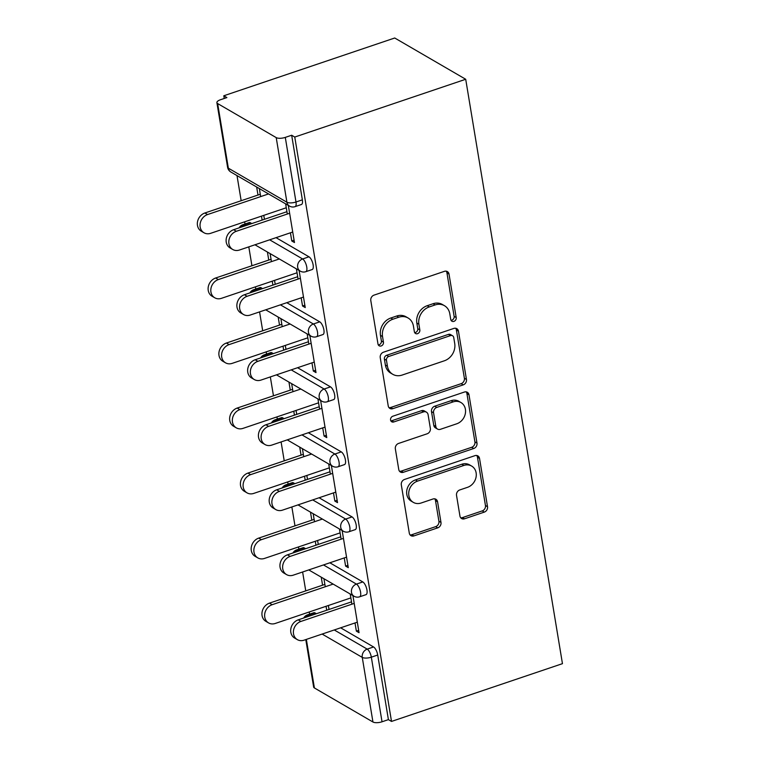 <?xml version="1.0" encoding="UTF-8"?>
<svg xmlns="http://www.w3.org/2000/svg" width="760" height="760" viewBox="0 0 760 760"><rect width="100%" height="100%" fill="white"/><g stroke="black" fill="none" stroke-linecap="round" stroke-linejoin="round"><path stroke-width="1.14" d="M453.948 321.366A3.125 2.651 120.2 0 0 456.209 317.575L449.017 274.103A4.455 3.791 120.2 0 0 447.345 271.577A4.455 3.791 120.2 0 0 444.429 271.339L374.024 295.127A4.455 3.791 120.2 0 0 370.794 300.542L377.986 344.014A3.125 2.651 120.2 0 0 379.154 345.791A3.125 2.651 120.2 0 0 381.197 345.952A3.125 2.651 120.2 0 0 383.458 342.161L382.527 336.537A14.269 12.122 120.2 0 1 392.882 319.219L398.743 317.233A14.269 12.122 120.2 0 1 408.082 317.993A14.269 12.122 120.2 0 1 413.43 326.097L414.361 331.721A3.125 2.651 120.2 0 0 415.53 333.498A3.125 2.651 120.2 0 0 417.572 333.659A3.125 2.651 120.2 0 0 419.834 329.868L418.902 324.244A14.269 12.122 120.2 0 1 429.257 306.926L435.119 304.94A14.269 12.122 120.2 0 1 444.457 305.7A14.269 12.122 120.2 0 1 449.806 313.804L450.737 319.428A3.125 2.651 120.2 0 0 451.905 321.204A3.125 2.651 120.2 0 0 453.948 321.366M451.041 320.312A3.125 2.651 120.2 0 0 451.877 320.159A3.125 2.651 120.2 0 0 454.138 316.378L446.947 272.906A4.455 3.791 120.2 0 0 446.196 271.168M378.29 344.897A3.125 2.651 120.2 0 0 379.126 344.755A3.125 2.651 120.2 0 0 381.397 340.964L380.465 335.341L382.527 336.537M414.666 332.604A3.125 2.651 120.2 0 0 415.501 332.462A3.125 2.651 120.2 0 0 417.762 328.672L416.831 323.038L418.902 324.244M459.942 516.021A4.455 3.791 120.2 0 0 461.615 518.558A4.455 3.791 120.2 0 0 464.531 518.795L484.281 512.116A4.455 3.791 120.2 0 0 487.521 506.701L479.531 458.423A4.455 3.791 120.2 0 0 477.859 455.895A4.455 3.791 120.2 0 0 474.943 455.658L404.538 479.446A4.455 3.791 120.2 0 0 401.308 484.861L409.298 533.14A4.455 3.791 120.2 0 0 410.97 535.677A4.455 3.791 120.2 0 0 413.887 535.914L437.741 527.848A4.455 3.791 120.2 0 0 440.98 522.433L437.56 501.771A4.455 3.791 120.2 0 0 435.888 499.244A4.455 3.791 120.2 0 0 432.972 499.006L421.135 503.006A11.932 10.136 120.2 0 1 413.326 502.369A11.932 10.136 120.2 0 1 408.947 491.216A11.932 10.136 120.2 0 1 417.515 481.118L463.856 465.452A11.932 10.136 120.2 0 1 471.666 466.079A11.932 10.136 120.2 0 1 476.045 477.233A11.932 10.136 120.2 0 1 467.485 487.34L459.762 489.953A4.455 3.791 120.2 0 0 456.522 495.358L459.942 516.021M391.514 721.43L294.766 137.047L465.709 79.268L562.457 663.66L391.514 721.43L388.408 719.635L377.72 655.025L371.336 657.172L382.033 721.781L388.408 719.635M463.22 384.873A4.455 3.791 120.2 0 0 466.45 379.459L458.46 331.18A4.455 3.791 120.2 0 0 456.788 328.652A4.455 3.791 120.2 0 0 453.872 328.415L383.477 352.203A4.455 3.791 120.2 0 0 380.237 357.618L388.227 405.897A4.455 3.791 120.2 0 0 389.899 408.433A4.455 3.791 120.2 0 0 392.815 408.671L463.22 384.873L461.149 383.667A4.455 3.791 120.2 0 0 464.388 378.262L456.389 329.983A4.455 3.791 120.2 0 0 455.639 328.244M468.996 394.801L476.985 443.08A4.455 3.791 120.2 0 1 473.755 448.495L403.351 472.292A4.455 3.791 120.2 0 1 400.434 472.055A4.455 3.791 120.2 0 1 398.762 469.519L395.342 448.856A4.455 3.791 120.2 0 1 398.572 443.441L427.13 433.798A4.455 3.791 120.2 0 0 430.359 428.383L428.089 414.675A4.455 3.791 120.2 0 0 426.426 412.148A4.455 3.791 120.2 0 0 423.5 411.91L393.784 421.952A3.125 2.651 120.2 0 1 391.733 421.791A3.125 2.651 120.2 0 1 390.592 418.865A3.125 2.651 120.2 0 1 392.834 416.224L464.408 392.036A4.455 3.791 120.2 0 1 467.324 392.274A4.455 3.791 120.2 0 1 468.996 394.801L466.925 393.604L474.914 441.883L476.985 443.08M465.709 79.268L394.725 38L223.791 95.779L224.238 98.477M276.212 137.607L217.645 103.559L228.342 168.169L286.909 202.217L276.212 137.607A6.811 2.508 -9.4 0 0 285.294 137.389L295.991 201.998L302.366 199.842L291.669 135.242L285.294 137.389M217.645 103.559A6.811 2.508 -9.4 0 1 216.894 102.647A6.811 2.508 -9.4 0 1 220.514 99.731L226.888 97.584L223.791 95.779M309.605 614.156L309.244 611.971M305.748 590.871L302.623 571.995M298.841 549.128L298.481 546.953M294.984 525.853L291.859 506.967M288.078 484.101L287.717 481.925M284.221 460.826L281.095 441.94M277.315 419.073L276.953 416.898M273.457 395.798L270.332 376.922M266.541 354.055L266.19 351.87M262.694 330.771L259.569 311.894M255.778 289.028L255.417 286.852M251.93 265.753L248.805 246.867M245.014 224L244.653 221.825M241.167 200.725L237.006 175.589M306.356 639.397L314.393 687.952L372.951 722L362.263 657.39L322.135 634.068M290.424 232.798L291.773 240.968L294.082 240.189M291.773 240.968L294.471 242.535L288.325 205.428M264.442 219.307L263.786 215.355M260.68 196.602L259.35 188.584M256.661 187.017L257.991 195.035M261.478 216.134L262.133 220.086M285.637 203.861L287.318 214.044M362.815 581.942A6.811 2.575 71.3 0 1 366.947 589.997A6.811 2.575 71.3 0 1 366.026 594.643L359.651 596.799A6.811 2.575 71.3 0 0 360.572 592.154A6.811 2.575 -108.7 0 0 356.44 584.098L362.815 581.942L329.868 562.789M304.247 547.894L297.873 550.04A6.811 2.575 71.3 0 0 296.723 549.841L303.098 547.684A6.811 2.575 71.3 0 1 304.247 547.894L305.634 548.701M315.01 612.911L308.636 615.068A6.811 2.575 71.3 0 0 307.486 614.869L313.861 612.712A6.811 2.575 71.3 0 1 315.01 612.911L316.397 613.719M340.632 627.808L373.578 646.969A6.811 2.575 71.3 0 1 377.72 655.025M294.766 137.047L291.669 135.242M302.366 199.842A6.811 2.575 71.3 0 1 301.445 204.497L295.06 206.653A6.811 2.575 71.3 0 0 295.991 201.998A6.811 2.508 -9.4 0 1 286.909 202.217A6.811 5.795 120.2 0 0 289.455 206.083A6.811 6.811 0 0 0 295.06 206.653M310.488 512.145L311.809 520.163M315.305 541.262L315.96 545.205M318.26 544.426L317.604 540.483M314.507 521.731L313.177 513.712M344.251 557.925L345.601 566.096L348.289 567.653L342.152 530.556M339.454 528.989L341.145 539.172M341.278 451.887A6.811 2.575 71.3 0 1 345.42 459.942A6.811 2.575 71.3 0 1 344.498 464.597L338.124 466.754A6.811 2.575 71.3 0 0 339.045 462.099A6.811 2.575 -108.7 0 0 334.903 454.043L341.278 451.887L308.341 432.734M282.72 417.838L276.345 419.995A6.811 2.575 71.3 0 0 275.196 419.795L281.57 417.639A6.811 2.575 71.3 0 1 282.72 417.838L284.107 418.646M288.952 382.099L290.282 390.108M293.778 411.207L294.433 415.159M296.733 414.38L296.077 410.438M292.97 391.675L291.65 383.658M322.715 427.88L324.073 436.041L326.762 437.608L320.615 400.501M317.927 398.943L319.618 409.117M319.751 321.841A6.811 2.575 71.3 0 1 323.893 329.897A6.811 2.575 71.3 0 1 322.971 334.542L316.597 336.699A6.811 2.575 71.3 0 0 317.519 332.053A6.811 2.575 -108.7 0 0 313.376 323.998L319.751 321.841L286.805 302.689M261.183 287.793L254.809 289.949A6.811 2.575 71.3 0 0 253.669 289.74L260.043 287.584A6.811 2.575 71.3 0 1 261.183 287.793L262.57 288.601M267.425 252.044L268.755 260.062M272.251 281.162L272.897 285.104M275.205 284.326L274.55 280.383M271.444 261.63L270.113 253.612M301.188 297.825L302.537 305.995L305.235 307.562L299.088 270.455M296.4 268.888L298.081 279.072M308.988 256.813A6.811 2.575 71.3 0 1 313.13 264.87A6.811 2.575 71.3 0 1 312.208 269.524L305.834 271.681A6.811 2.575 71.3 0 0 306.755 267.026A6.811 2.575 -108.7 0 0 302.613 258.97L308.988 256.813L276.041 237.661M250.42 222.766L244.045 224.922A6.811 2.575 71.3 0 0 242.896 224.713L249.28 222.566A6.811 2.575 71.3 0 1 250.42 222.766L251.807 223.573M311.952 362.852L313.31 371.022L315.998 372.58L309.852 335.474M307.163 333.916L308.845 344.09M278.188 317.072L279.519 325.09M283.014 346.19L283.66 350.132M285.969 349.353L285.313 345.41M282.207 326.648L280.877 318.63M330.514 386.868A6.811 2.575 71.3 0 1 334.656 394.924A6.811 2.575 71.3 0 1 333.735 399.57L327.36 401.726A6.811 2.575 71.3 0 0 328.282 397.081A6.811 2.575 -108.7 0 0 324.14 389.015L330.514 386.868L297.578 367.707M271.956 352.811L265.572 354.967A6.811 2.575 71.3 0 0 264.433 354.768L270.807 352.611A6.811 2.575 71.3 0 1 271.956 352.811L273.344 353.618M333.488 492.898L334.837 501.068L337.526 502.635L331.379 465.528M328.69 463.961L330.381 474.145M299.725 447.117L301.045 455.135M304.541 476.235L305.197 480.177M307.496 479.408L306.841 475.456M303.734 456.703L302.413 448.685M352.051 516.914A6.811 2.575 71.3 0 1 356.183 524.97A6.811 2.575 71.3 0 1 355.262 529.625L348.887 531.781A6.811 2.575 71.3 0 0 349.809 527.126A6.811 2.575 -108.7 0 0 345.676 519.07L352.051 516.914L319.105 497.762M293.483 482.866L287.109 485.022A6.811 2.575 71.3 0 0 285.959 484.813L292.334 482.666A6.811 2.575 71.3 0 1 293.483 482.866L294.87 483.673M355.015 622.953L356.364 631.123L359.052 632.681L352.916 595.574M350.227 594.016L351.909 604.19M321.252 577.172L322.582 585.19M326.069 606.29L326.724 610.232M329.023 609.453L328.377 605.511M325.27 586.748L323.94 578.731M314.393 687.952A6.811 2.508 170.6 0 1 313.642 687.04L305.786 639.587M382.033 721.781A6.811 2.508 170.6 0 1 372.951 722M302.537 305.995L304.845 305.216M313.31 371.022L315.609 370.243M324.073 436.041L326.373 435.262M334.837 501.068L337.136 500.289M345.601 566.096L347.899 565.317M356.364 631.123L358.673 630.344M444.457 305.7L442.387 304.494A14.269 12.122 120.2 0 0 433.048 303.734L435.119 304.94M416.831 323.038A14.269 12.122 120.2 0 1 427.186 305.719L433.048 303.734M408.082 317.993L406.011 316.787A14.269 12.122 120.2 0 0 396.673 316.027L398.743 317.233M380.465 335.341A14.269 12.122 120.2 0 1 390.811 318.012L396.673 316.027M388.977 407.635A4.455 3.791 120.2 0 0 390.754 407.464L461.149 383.667M453.729 337.535A3.125 2.651 120.2 0 0 452.561 335.758A3.125 2.651 120.2 0 0 450.519 335.597L388.721 356.478A3.125 2.651 120.2 0 0 386.46 360.269L387.438 366.206A14.269 12.122 120.2 0 0 392.787 374.309A14.269 12.122 120.2 0 0 402.125 375.07L444.362 360.791A14.269 12.122 120.2 0 0 454.717 343.463L453.729 337.535M452.561 335.758L450.49 334.562A3.125 2.651 120.2 0 0 448.447 334.39L450.519 335.597M392.787 374.309L390.716 373.103A14.269 12.122 120.2 0 1 385.367 364.999L384.389 359.072A3.125 2.651 120.2 0 1 386.65 355.281L448.447 334.39M399.513 471.257A4.455 3.791 120.2 0 0 401.28 471.086L471.684 447.288A4.455 3.791 120.2 0 0 474.914 441.883M426.426 412.148L424.356 410.941A4.455 3.791 120.2 0 0 421.439 410.704L391.713 420.745L393.784 421.952M390.868 420.897A3.125 2.651 120.2 0 0 391.713 420.745M456.76 423.785A11.932 10.136 120.2 0 0 465.32 413.677A11.932 10.136 120.2 0 0 460.94 402.524A11.932 10.136 120.2 0 0 453.131 401.897L436.8 407.408A4.455 3.791 120.2 0 0 433.57 412.822L435.841 426.531A4.455 3.791 120.2 0 0 437.503 429.067A4.455 3.791 120.2 0 0 440.43 429.305L456.76 423.785M460.94 402.524L458.869 401.327A11.932 10.136 120.2 0 0 451.06 400.691L453.131 401.897M437.503 429.067L435.442 427.861A4.455 3.791 120.2 0 1 433.77 425.324L431.499 411.625A4.455 3.791 120.2 0 1 434.729 406.21L451.06 400.691M466.925 393.604A4.455 3.791 120.2 0 0 466.174 391.865M471.666 466.079L469.594 464.882A11.932 10.136 120.2 0 0 461.795 464.246L463.856 465.452M413.326 502.369L411.264 501.163A11.932 10.136 120.2 0 1 406.875 490.01A11.932 10.136 120.2 0 1 415.445 479.911L461.795 464.246M410.048 534.878A4.455 3.791 120.2 0 0 411.815 534.707L435.67 526.642A4.455 3.791 120.2 0 0 438.909 521.236L435.49 500.574A4.455 3.791 120.2 0 0 434.739 498.836M460.693 517.76A4.455 3.791 120.2 0 0 462.469 517.589L482.22 510.91A4.455 3.791 120.2 0 0 485.45 505.505L477.46 457.226A4.455 3.791 120.2 0 0 476.71 455.487M203.993 232.769L201.295 231.201A10.222 8.683 -59.8 0 1 197.543 221.644A10.222 8.683 -59.8 0 1 204.886 212.99L207.575 214.548A10.222 8.683 120.2 0 0 200.232 223.212A10.222 8.683 120.2 0 0 203.993 232.769A10.222 8.683 120.2 0 0 210.681 233.31L286.283 207.755M268.555 193.933L207.575 214.548M260.291 194.256L204.886 212.99M232.75 249.489L230.061 247.922A10.222 8.683 -59.8 0 1 226.309 238.364A10.222 8.683 -59.8 0 1 233.652 229.71L236.341 231.277A10.222 8.683 120.2 0 0 228.998 239.932A10.222 8.683 120.2 0 0 232.75 249.489A10.222 8.683 120.2 0 0 239.447 250.03L292.724 232.018M233.652 229.71L286.928 211.698M236.341 231.277L289.617 213.266M214.757 297.787L212.059 296.229A10.222 8.683 -59.8 0 1 208.306 286.672A10.222 8.683 -59.8 0 1 215.65 278.008L218.339 279.576A10.222 8.683 120.2 0 0 211.005 288.23A10.222 8.683 120.2 0 0 214.757 297.787A10.222 8.683 120.2 0 0 221.445 298.328L297.046 272.783M279.328 258.96L218.339 279.576M271.054 259.284L215.65 278.008M225.52 362.815L222.832 361.247A10.222 8.683 -59.8 0 1 219.07 351.69A10.222 8.683 -59.8 0 1 226.413 343.035L229.102 344.603A10.222 8.683 120.2 0 0 221.768 353.257A10.222 8.683 120.2 0 0 225.52 362.815A10.222 8.683 120.2 0 0 232.208 363.356L307.809 337.81M290.092 323.988L229.102 344.603M281.817 324.311L226.413 343.035M236.284 427.842L233.595 426.274A10.222 8.683 -59.8 0 1 229.843 416.717A10.222 8.683 -59.8 0 1 237.177 408.063L239.865 409.621A10.222 8.683 120.2 0 0 232.531 418.285A10.222 8.683 120.2 0 0 236.284 427.842A10.222 8.683 120.2 0 0 242.972 428.383L318.573 402.828M300.856 389.015L239.865 409.621M292.591 389.338L237.177 408.063M247.047 492.869L244.359 491.302A10.222 8.683 -59.8 0 1 240.607 481.745A10.222 8.683 -59.8 0 1 247.94 473.09L250.629 474.648A10.222 8.683 120.2 0 0 243.295 483.312A10.222 8.683 120.2 0 0 247.047 492.869A10.222 8.683 120.2 0 0 253.735 493.411L329.337 467.856M311.619 454.034L250.629 474.648M303.354 454.356L247.94 473.09M257.811 557.887L255.123 556.329A10.222 8.683 -59.8 0 1 251.37 546.772A10.222 8.683 -59.8 0 1 258.704 538.108L261.402 539.676A10.222 8.683 120.2 0 0 254.058 548.331A10.222 8.683 120.2 0 0 257.811 557.887A10.222 8.683 120.2 0 0 264.499 558.429L340.1 532.883M322.382 519.061L261.402 539.676M314.117 519.384L258.704 538.108M243.523 314.516L240.825 312.949A10.222 8.683 -59.8 0 1 237.072 303.392A10.222 8.683 -59.8 0 1 244.416 294.738L247.105 296.295A10.222 8.683 120.2 0 0 239.761 304.959A10.222 8.683 120.2 0 0 243.523 314.516A10.222 8.683 120.2 0 0 250.211 315.058L303.487 297.046M244.416 294.738L297.692 276.726M247.105 296.295L300.39 278.293M254.286 379.534L251.598 377.976A10.222 8.683 -59.8 0 1 247.836 368.419A10.222 8.683 -59.8 0 1 255.179 359.755L257.868 361.323A10.222 8.683 120.2 0 0 250.534 369.977A10.222 8.683 120.2 0 0 254.286 379.534A10.222 8.683 120.2 0 0 260.974 380.085L314.26 362.073M255.179 359.755L308.465 341.753M257.868 361.323L311.153 343.311M265.05 444.562L262.361 443.004A10.222 8.683 -59.8 0 1 258.609 433.447A10.222 8.683 -59.8 0 1 265.943 424.783L268.631 426.351A10.222 8.683 120.2 0 0 261.298 435.005A10.222 8.683 120.2 0 0 265.05 444.562A10.222 8.683 120.2 0 0 271.738 445.103L325.023 427.101M265.943 424.783L319.228 406.78M268.631 426.351L321.917 408.338M275.813 509.589L273.125 508.022A10.222 8.683 -59.8 0 1 269.373 498.465A10.222 8.683 -59.8 0 1 276.706 489.81L279.395 491.378A10.222 8.683 120.2 0 0 272.061 500.032A10.222 8.683 120.2 0 0 275.813 509.589A10.222 8.683 120.2 0 0 282.501 510.131L335.787 492.119M276.706 489.81L329.992 471.798M279.395 491.378L332.68 473.366M286.577 574.617L283.888 573.049A10.222 8.683 -59.8 0 1 280.136 563.492A10.222 8.683 -59.8 0 1 287.47 554.838L290.159 556.396A10.222 8.683 120.2 0 0 282.824 565.06A10.222 8.683 120.2 0 0 286.577 574.617A10.222 8.683 120.2 0 0 293.265 575.158L346.55 557.146M287.47 554.838L340.755 536.826M290.159 556.396L343.444 538.394M268.574 622.915L265.886 621.347A10.222 8.683 -59.8 0 1 262.133 611.79A10.222 8.683 -59.8 0 1 269.467 603.136L272.166 604.703A10.222 8.683 120.2 0 0 264.822 613.358A10.222 8.683 120.2 0 0 268.574 622.915A10.222 8.683 120.2 0 0 275.272 623.457L350.863 597.901M333.146 584.089L272.166 604.703M324.881 584.411L269.467 603.136M297.341 639.635L294.652 638.077A10.222 8.683 -59.8 0 1 290.899 628.52A10.222 8.683 -59.8 0 1 298.233 619.856L300.931 621.423A10.222 8.683 120.2 0 0 293.588 630.078A10.222 8.683 120.2 0 0 297.341 639.635A10.222 8.683 120.2 0 0 304.028 640.186L357.314 622.174M298.233 619.856L351.519 601.853M300.931 621.423L354.207 603.411M454.138 316.378L456.209 317.575M381.397 340.964L383.458 342.161M417.762 328.672L419.834 329.868M216.894 102.647L227.591 167.257A6.811 2.508 -9.4 0 0 228.342 168.169A6.811 5.795 120.2 0 0 230.888 172.035L289.455 206.083M334.257 629.964L367.203 649.116A6.811 2.575 -108.7 0 1 371.336 657.172A6.811 2.508 170.6 0 1 362.263 657.39A6.811 5.795 -59.8 0 1 367.203 649.116L373.578 646.969M240.72 227.325A6.811 5.795 -59.8 0 1 244.045 224.922L245.433 225.73M269.667 239.818L302.613 258.97A6.811 5.795 -59.8 0 0 297.673 267.245A6.811 5.795 120.2 0 0 300.219 271.111A6.811 6.811 0 0 0 305.834 271.681M251.484 292.344A6.811 5.795 -59.8 0 1 254.809 289.949L256.196 290.748M280.43 304.845L313.376 323.998A6.811 5.795 -59.8 0 0 308.437 332.262A6.811 5.795 120.2 0 0 310.992 336.138A6.811 6.811 0 0 0 316.597 336.699M262.248 357.371A6.811 5.795 -59.8 0 1 265.572 354.967L266.959 355.775M291.194 369.863L324.14 389.015A6.811 5.795 -59.8 0 0 319.2 397.29A6.811 5.795 120.2 0 0 321.755 401.166A6.811 6.811 0 0 0 327.36 401.726M273.011 422.398A6.811 5.795 -59.8 0 1 276.345 419.995L277.733 420.802M301.967 434.891L334.903 454.043A6.811 5.795 -59.8 0 0 329.963 462.317A6.811 5.795 120.2 0 0 332.519 466.184A6.811 6.811 0 0 0 338.124 466.754M283.774 487.417A6.811 5.795 -59.8 0 1 287.109 485.022L288.496 485.83M312.731 499.918L345.676 519.07A6.811 5.795 -59.8 0 0 340.727 527.345A6.811 5.795 120.2 0 0 343.283 531.211A6.811 6.811 0 0 0 348.887 531.781M294.538 552.444A6.811 5.795 -59.8 0 1 297.873 550.04L299.26 550.848M323.494 564.936L356.44 584.098A6.811 5.795 -59.8 0 0 351.49 592.363A6.811 5.795 120.2 0 0 354.046 596.239A6.811 6.811 0 0 0 359.651 596.799M305.301 617.471A6.811 5.795 -59.8 0 1 308.636 615.068L310.023 615.875M427.186 305.719L429.257 306.926M390.811 318.012L392.882 319.219M446.947 272.906L449.017 274.103M390.754 407.464L392.815 408.671M456.389 329.983L458.46 331.18M464.388 378.262L466.45 379.459M386.65 355.281L388.721 356.478M384.389 359.072L386.46 360.269M385.367 364.999L387.438 366.206M471.684 447.288L473.755 448.495M401.28 471.086L403.351 472.292M421.439 410.704L423.5 411.91M434.729 406.21L436.8 407.408M431.499 411.625L433.57 412.822M433.77 425.324L435.841 426.531M415.445 479.911L417.515 481.118M435.49 500.574L437.56 501.771M438.909 521.236L440.98 522.433M435.67 526.642L437.741 527.848M411.815 534.707L413.887 535.914M477.46 457.226L479.531 458.423M485.45 505.505L487.521 506.701M482.22 510.91L484.281 512.116M462.469 517.589L464.531 518.795M227.591 167.257A6.811 6.811 0 0 0 230.888 172.035M242.896 224.713A6.811 6.811 0 0 0 239.124 227.857M254.951 244.786L300.219 271.111M253.669 289.74A6.811 6.811 0 0 0 249.898 292.885M265.715 309.814L310.992 336.138M264.433 354.768A6.811 6.811 0 0 0 260.661 357.903M276.478 374.841L321.755 401.166M275.196 419.795A6.811 6.811 0 0 0 271.424 422.93M287.242 439.869L332.519 466.184M285.959 484.813A6.811 6.811 0 0 0 282.188 487.958M298.005 504.887L343.283 531.211M296.723 549.841A6.811 6.811 0 0 0 292.952 552.986M308.769 569.914L354.046 596.239M307.486 614.869A6.811 6.811 0 0 0 303.715 618.003"/></g></svg>
